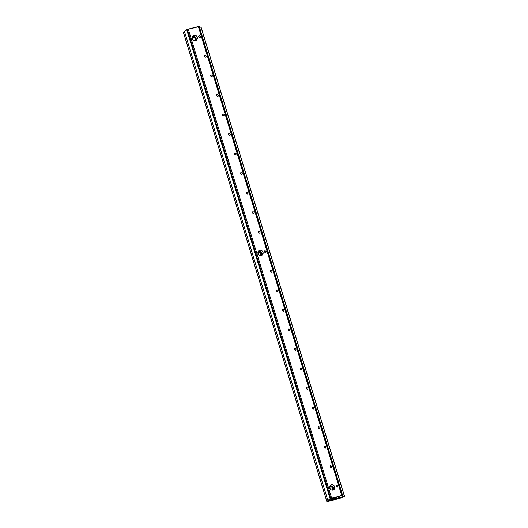 <?xml version="1.0" encoding="UTF-8"?>
<svg xmlns="http://www.w3.org/2000/svg" width="528" height="528" viewBox="0 0 528 528"><rect width="100%" height="100%" fill="white"/><g stroke="black" fill="none" stroke-linecap="round" stroke-linejoin="round"><path stroke-width="0.79" d="M199.234 26.486L342.481 495.416L199.089 26.4L198.343 26.525L341.741 495.541L342.639 495.475L341.827 496.201L344.381 496.181L200.99 27.166L199.465 27.172L200.99 27.166L344.381 496.181L343.959 496.551L327.908 500.597L184.51 31.581L186.707 29.667L330.106 498.689L330.693 498.392L187.295 29.377L186.707 29.667L199.195 26.519M336.389 497.726L333.122 499C331.63 499.343 331.023 499.349 331.3 499.013L334.567 497.739C336.059 497.396 336.666 497.389 336.389 497.726C336.666 497.389 336.059 497.396 334.567 497.739L331.3 499.013C331.023 499.349 331.63 499.343 333.122 499L336.488 497.561M330.693 465.696L331.947 466.442L331.294 467.663L330.04 466.924L330.693 465.696L330.04 466.924L331.294 467.663L331.947 466.442L330.693 465.696L330.059 466.244L330.31 465.894M318.74 426.611L320.001 427.357L319.341 428.578L318.087 427.838L318.74 426.611L318.087 427.838L319.341 428.578L320.001 427.357L318.74 426.611L318.113 427.159L318.364 426.809M306.794 387.526L308.048 388.271L307.395 389.492L306.141 388.753L306.794 387.526L306.141 388.753L307.395 389.492L308.048 388.271L306.794 387.526L306.161 388.073L306.412 387.724M294.842 348.44L296.102 349.186L295.442 350.407L294.188 349.668L294.842 348.44L294.188 349.668L295.442 350.407L296.102 349.186L294.842 348.44L294.215 348.995L294.466 348.645M282.896 309.362L284.15 310.101L283.496 311.322L282.242 310.583L282.896 309.362L282.242 310.583L283.496 311.322L284.15 310.101L282.896 309.362L282.262 309.91L282.513 309.56M270.943 270.277L272.204 271.016L271.544 272.237L270.29 271.498L270.943 270.277L270.29 271.498L271.544 272.237L272.204 271.016L270.943 270.277L270.316 270.824L270.567 270.475M258.997 231.191L260.251 231.931L259.598 233.152L258.337 232.412L258.997 231.191L258.337 232.412L259.598 233.152L260.251 231.931L258.997 231.191L258.364 231.739L258.614 231.389M247.045 192.106L248.305 192.845L247.645 194.066L246.391 193.327L247.045 192.106L246.391 193.327L247.645 194.066L248.305 192.845L247.045 192.106L246.418 192.654L246.668 192.304M235.099 153.021L236.353 153.76L235.699 154.981L234.439 154.242L235.099 153.021L234.439 154.242L235.699 154.981L236.353 153.76L235.099 153.021L234.465 153.569L234.716 153.219M223.146 113.936L224.407 114.675L223.747 115.896L222.493 115.157L223.146 113.936L222.493 115.157L223.747 115.896L224.407 114.675L223.146 113.936L222.519 114.484L222.77 114.134M259.717 250.298L258.661 251.394C260.159 251.183 261.215 251.803 261.829 253.262L261.466 255.479L261.829 253.262C261.215 251.803 260.159 251.183 258.661 251.394L259.717 250.298L258.522 250.998L257.968 253.552C258.614 255.09 259.73 255.75 261.314 255.526L262.132 255.149L263.056 252.272C262.416 250.734 261.301 250.081 259.717 250.298C261.301 250.081 262.416 250.734 263.056 252.272C263.38 253.889 262.799 254.971 261.314 255.526C259.73 255.75 258.614 255.09 257.968 253.552C257.651 251.935 258.232 250.853 259.717 250.298M258.482 254.674L258.179 252.265C259.459 252.087 260.363 252.622 260.885 253.862L260.687 255.605L260.885 253.862C260.363 252.622 259.459 252.087 258.179 252.265L258.766 251.75L258.179 252.265L258.482 254.674M260.832 255.598L261.479 253.348C260.957 252.107 260.053 251.572 258.766 251.75C260.053 251.572 260.957 252.107 261.479 253.348L260.832 255.598M199.247 35.765L200.508 36.505L199.848 37.732L198.594 36.986L199.247 35.765L198.594 36.986L199.848 37.732L200.508 36.505L199.247 35.765L198.62 36.313L198.871 35.963M211.2 74.851L212.454 75.59L211.801 76.811L210.54 76.072L211.2 74.851L210.54 76.072L211.801 76.811L212.454 75.59L211.2 74.851L210.566 75.398L210.817 75.049M205.227 55.308L206.481 56.047L205.828 57.268L204.567 56.529L205.227 55.308L204.567 56.529L205.828 57.268L206.481 56.047L205.227 55.308L204.593 55.856L204.844 55.506M193.994 35.33L192.938 36.425C194.436 36.214 195.492 36.841 196.106 38.293L195.749 40.517L196.106 38.293C195.492 36.841 194.436 36.214 192.938 36.425L193.994 35.33L192.799 36.029L192.245 38.59C192.892 40.121 194.007 40.781 195.591 40.564L196.416 40.181L197.34 37.303C196.693 35.772 195.578 35.112 193.994 35.33C195.578 35.112 196.693 35.772 197.34 37.303C197.657 38.92 197.076 40.009 195.591 40.564C194.007 40.781 192.892 40.121 192.245 38.59C191.928 36.973 192.509 35.884 193.994 35.33M192.766 39.712L192.456 37.303C193.736 37.125 194.641 37.653 195.162 38.9L194.964 40.636L195.162 38.9C194.641 37.653 193.736 37.125 192.456 37.303L193.05 36.788L192.456 37.303L192.766 39.712M195.109 40.636L195.756 38.379C195.235 37.138 194.33 36.61 193.05 36.788C194.33 36.61 195.235 37.138 195.756 38.379L195.109 40.636M217.173 94.393L218.427 95.132L217.774 96.353L216.52 95.614L217.173 94.393L216.52 95.614L217.774 96.353L218.427 95.132L217.173 94.393L216.546 94.941L216.79 94.591M229.126 133.478L230.38 134.218L229.726 135.439L228.466 134.699L229.126 133.478L228.466 134.699L229.726 135.439L230.38 134.218L229.126 133.478L228.492 134.026L228.743 133.676M241.072 172.564L242.326 173.303L241.672 174.524L240.418 173.785L241.072 172.564L240.418 173.785L241.672 174.524L242.326 173.303L241.072 172.564L240.445 173.111L240.689 172.762M253.024 211.649L254.278 212.388L253.625 213.609L252.364 212.87L253.024 211.649L252.364 212.87L253.625 213.609L254.278 212.388L253.024 211.649L252.391 212.197L252.641 211.847M264.97 250.734L266.224 251.473L265.571 252.694L264.317 251.955L264.97 250.734L264.317 251.955L265.571 252.694L266.224 251.473L264.97 250.734L264.343 251.282L264.587 250.932M276.923 289.819L278.177 290.558L277.523 291.779L276.263 291.04L276.923 289.819L276.263 291.04L277.523 291.779L278.177 290.558L276.923 289.819L276.289 290.367L276.54 290.017M288.869 328.904L290.129 329.644L289.469 330.865L288.215 330.125L288.869 328.904L288.215 330.125L289.469 330.865L290.129 329.644L288.869 328.904L288.242 329.452L288.486 329.102M300.821 367.983L302.075 368.729L301.422 369.95L300.161 369.211L300.821 367.983L300.161 369.211L301.422 369.95L302.075 368.729L300.821 367.983L300.188 368.537L300.439 368.181M312.767 407.068L314.028 407.814L313.368 409.035L312.114 408.296L312.767 407.068L312.114 408.296L313.368 409.035L314.028 407.814L312.767 407.068L312.14 407.616L312.385 407.266M324.72 446.153L325.974 446.899L325.321 448.12L324.06 447.381L324.72 446.153L324.06 447.381L325.321 448.12L325.974 446.899L324.72 446.153L324.086 446.701L324.337 446.351M331.412 484.81L330.356 485.899C331.855 485.694 332.911 486.314 333.524 487.766L333.161 489.991L333.524 487.766C332.911 486.314 331.855 485.694 330.356 485.899L331.412 484.81L330.218 485.509L329.663 488.063C330.31 489.601 331.426 490.255 333.01 490.037L333.835 489.661L334.759 486.783C334.112 485.245 332.996 484.585 331.412 484.81C332.996 484.585 334.112 485.245 334.759 486.783C335.075 488.4 334.495 489.482 333.01 490.037C331.426 490.255 330.31 489.601 329.663 488.063C329.347 486.446 329.927 485.364 331.412 484.81M330.185 489.185L329.875 486.776C331.155 486.598 332.059 487.133 332.581 488.374L332.383 490.116L332.581 488.374C332.059 487.133 331.155 486.598 329.875 486.776L330.469 486.262L329.875 486.776L330.185 489.185M332.528 490.109L333.175 487.859C332.653 486.618 331.749 486.083 330.469 486.262C331.749 486.083 332.653 486.618 333.175 487.859L332.528 490.109M336.666 485.239L337.927 485.984L337.267 487.205L336.013 486.466L336.666 485.239L336.013 486.466L337.267 487.205L337.927 485.984L336.666 485.239L336.039 485.786L336.283 485.437M337.267 487.205L337.649 487.007M329.591 486.737L330.469 486.262L329.591 486.737M325.321 448.12L325.697 447.922M313.368 409.035L313.751 408.837M301.422 369.95L301.798 369.752M289.469 330.865L289.852 330.667M277.523 291.779L277.9 291.581M265.571 252.694L265.954 252.496M253.625 213.609L254.001 213.411M241.672 174.524L242.055 174.326M229.726 135.439L230.102 135.241M217.774 96.353L218.156 96.155M192.172 37.257L193.05 36.788L192.172 37.257M205.828 57.268L206.204 57.07M211.801 76.811L212.183 76.613M199.848 37.732L200.231 37.528M257.895 252.226L258.766 251.75L257.895 252.226M223.747 115.896L224.129 115.698M235.699 154.981L236.082 154.783M247.645 194.066L248.028 193.868M259.598 233.152L259.981 232.954M271.544 272.237L271.927 272.039M283.496 311.322L283.879 311.124M295.442 350.407L295.825 350.209M307.395 389.492L307.778 389.294M319.341 428.578L319.724 428.38M331.294 467.663L331.676 467.465M327.908 500.597L330.106 498.689L186.707 29.667L184.51 31.581L327.908 500.597L344.381 496.181L341.827 496.201L342.639 495.475L341.741 495.541L198.343 26.525L187.757 29.212L187.295 29.377L330.693 498.392L331.63 498.095L188.239 29.073L331.63 498.095L341.741 495.541L330.838 498.333L327.908 500.597L344.553 496.399L339.867 498.419L326.852 501.567L183.447 32.525L184.51 31.581L327.908 500.597L184.51 31.581L183.5 32.465L326.891 501.481L327.908 500.597L326.891 501.481L327.743 501.475L339.867 498.419L344.553 496.399L201.155 27.383L344.553 496.399L327.908 500.597M263.003 252.298L263.446 252.041M197.571 36.92L197.03 37.231M342.639 495.462L199.241 26.44M326.845 501.56L183.454 32.538"/></g></svg>
